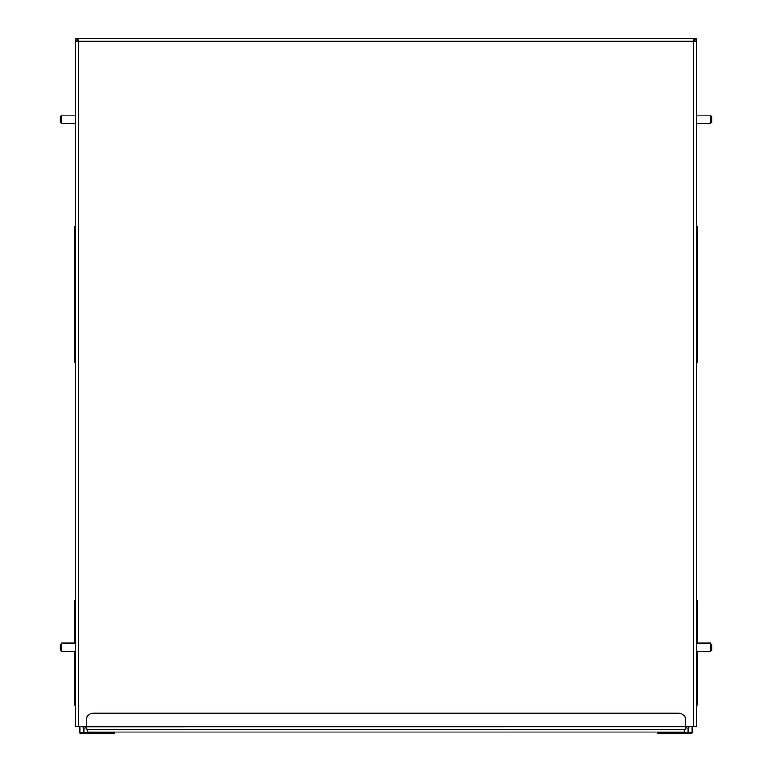<?xml version="1.0" encoding="UTF-8"?>
<svg xmlns="http://www.w3.org/2000/svg" width="772" height="772" viewBox="0 0 772 772"><rect width="100%" height="100%" fill="white"/><g stroke="black" fill="none" stroke-linecap="round" stroke-linejoin="round"><path stroke-width="1.16" d="M688.759 728.015L688.759 726.664L688.759 728.015L688.759 726.664L688.759 728.015L685.604 728.015L685.604 728.691L685.768 728.015M690.786 733.4L688.093 733.4L690.786 733.4M679.871 38.6L92.129 38.6M684.388 729.357L684.388 732.049L87.612 732.049L87.612 729.357M86.396 728.015L85.055 726.664L86.396 728.015L83.241 728.015L83.241 726.664M75.627 697.048L74.952 697.048L74.952 705.125L75.627 705.125M74.952 697.048L74.952 651.462M74.952 642.979L74.952 600.77L75.627 600.77M75.627 362.435L74.952 362.435L74.952 226.437L75.627 226.437M74.952 332.809L75.627 332.809M696.373 705.125L697.048 705.125L697.048 651.462M696.373 600.77L697.048 600.77L697.048 608.847L696.373 608.847M696.373 362.435L697.048 362.435L697.048 226.437L696.373 226.437M697.048 642.979L697.048 608.847M696.373 332.809L697.048 332.809M657.117 732.049L657.792 733.4L688.093 733.4L688.093 728.015M689.029 733.4L691.056 733.4M657.792 732.049L657.792 732.724L692.127 732.724A0.675 0.675 0 0 1 691.451 733.4A0.675 0.675 0 0 0 692.127 732.724L692.127 726.664M657.792 733.4A0.675 0.675 0 0 1 657.117 732.724A0.675 0.675 0 0 0 657.792 733.4M83.907 728.015L83.907 733.4L114.208 733.4L114.883 732.724A0.675 0.675 0 0 1 114.208 733.4M83.907 733.4L80.549 733.4A0.675 0.675 0 0 1 79.873 732.724L114.208 732.724L114.208 732.049M114.883 732.724L114.883 732.049M79.873 726.664L79.873 732.724M685.719 728.015L685.719 728.691M85.364 726.703L685.604 726.664L685.604 729.357L86.396 729.357L86.396 719.938A6.736 6.736 0 0 1 93.132 713.203L678.868 713.203A6.736 6.736 0 0 1 685.604 719.938L685.604 726.664L686.655 726.703M85.055 726.664L75.627 726.664L75.627 38.6L76.978 38.6L76.978 40.076M77.721 39.951L76.978 39.951L78.319 41.292L75.994 41.292L75.627 39.951L76.978 39.951L76.978 38.6L694.346 38.6L694.346 39.951L693.681 40.125M695.022 40.076L695.022 38.6L695.022 39.951L694.346 39.951M75.627 635.781L75.627 674.824M75.627 631.737L75.627 647.226M75.627 107.945L75.627 148.34M75.627 103.902L75.627 119.39M693.681 726.664L696.373 726.664L696.373 38.6L693.681 38.687L693.681 41.292L695.022 39.951L696.373 39.951L696.006 41.292L693.681 41.292L693.681 726.664L686.945 726.664L685.604 728.015L686.945 726.664M78.319 40.125L77.654 39.951L77.654 38.6L78.319 38.687L78.319 726.664M696.373 107.945L696.373 103.902M696.373 119.39L696.373 148.34M696.373 635.781L696.373 631.737M696.373 647.226L696.373 674.824M696.373 642.979L710.24 642.979L710.24 651.462L696.373 651.462M710.24 651.462L711.852 649.85L711.852 644.601L710.24 642.979M696.373 115.153L710.24 115.153L710.24 123.636L696.373 123.636M710.24 123.636L711.852 122.015L711.852 116.765L710.24 115.153M75.627 651.462L61.76 651.462L61.76 642.979L75.627 642.979M61.76 642.979L60.148 644.601L60.148 649.85L61.76 651.462M75.627 123.636L61.76 123.636L61.76 115.153L75.627 115.153M61.76 115.153L60.148 116.765L60.148 122.015L61.76 123.636M75.627 608.847L74.952 608.847M75.627 234.514L74.952 234.514M75.627 324.732L74.952 324.732M74.952 361.624L75.627 361.624M74.952 334.98L75.627 334.98M697.048 697.048L696.373 697.048M697.048 234.514L696.373 234.514M697.048 324.732L696.373 324.732M696.373 334.98L697.048 334.98M696.373 361.624L697.048 361.624M692.127 732.724A0.675 0.675 0 0 1 691.451 733.4M78.319 41.292L693.681 41.292"/></g></svg>
